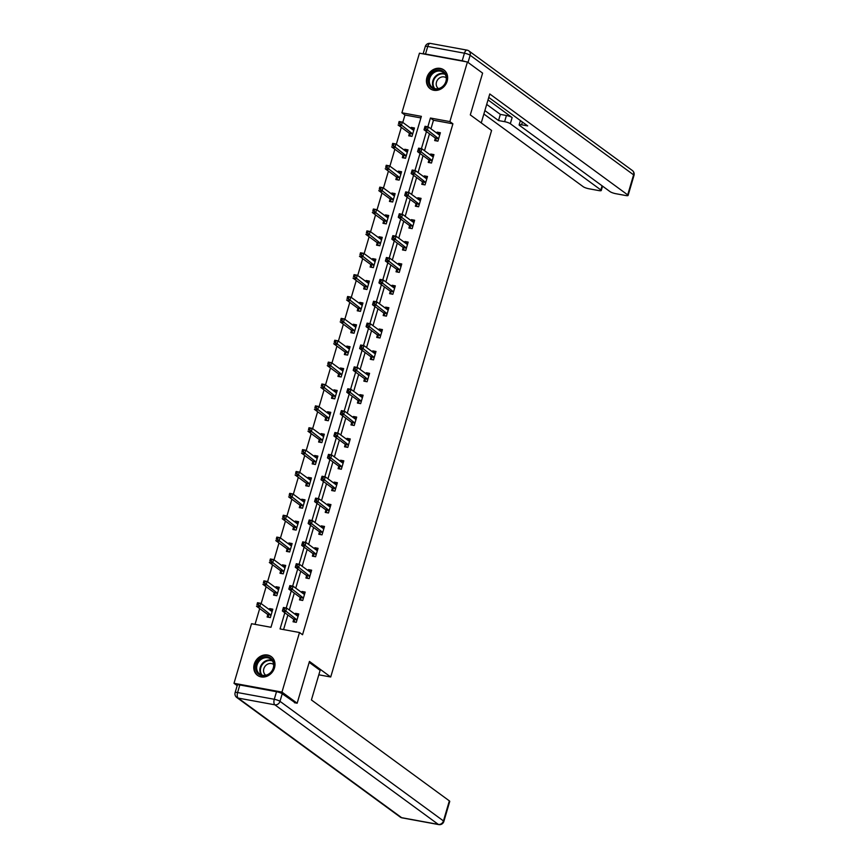 <?xml version="1.0" encoding="UTF-8"?>
<svg xmlns="http://www.w3.org/2000/svg" width="868" height="868" viewBox="0 0 868 868"><rect width="100%" height="100%" fill="white"/><g stroke="black" fill="none" stroke-linecap="round" stroke-linejoin="round"><path stroke-width="1.3" d="M447.15 81.191A11.62 10.025 126.2 0 1 430.17 88.71A11.62 10.025 126.2 0 1 426.926 77.48A11.62 10.025 126.2 0 1 443.895 69.95A11.62 10.025 126.2 0 1 447.15 81.191M274.494 667.828A11.62 10.025 126.2 0 1 257.514 675.347A11.62 10.025 126.2 0 1 254.27 664.107A11.62 10.025 126.2 0 1 271.239 656.588A11.62 10.025 126.2 0 1 274.494 667.828M237.181 685.622L234.002 683.3L251.536 623.712L270.979 627.282L421.36 116.355L401.906 112.786L419.45 53.198L467.418 61.997L449.874 121.585L430.43 118.026L427.848 126.793M420.893 117.939L404.955 115.01L402.774 122.421M401.309 127.39L396.329 144.294M394.864 149.263L389.895 166.168M388.43 171.126L383.461 188.041M381.996 193L377.016 209.904M375.562 214.873L370.582 231.778M369.117 236.747L364.148 253.651M362.683 258.621L357.703 275.525M356.249 280.494L351.269 297.399M349.804 302.368L344.835 319.272M343.37 324.241L338.39 341.146M336.936 346.115L331.956 363.019M330.491 367.989L325.522 384.893M324.057 389.862L319.077 406.766M317.623 411.725L312.643 428.64M311.178 433.599L306.209 450.514M304.744 455.472L299.764 472.376M298.31 477.346L293.33 494.25M291.865 499.219L286.896 516.124M285.431 521.093L280.462 537.997M278.997 542.967L274.017 559.871M272.552 564.84L267.583 581.744M266.118 586.714L261.149 603.618M259.684 608.587L255.04 624.352M404.955 115.01L401.906 112.786M467.418 61.997L482.608 73.118L470.304 114.901L491.581 130.46L330.719 676.997L318.816 674.805M267.778 614.728L267.116 616.996L270.349 617.593L272.823 609.184L269.59 608.587L269.297 609.586M274.212 592.855L273.55 595.133L276.794 595.719L279.268 587.31L276.024 586.714L275.731 587.712M280.657 570.981L279.984 573.26L283.228 573.846L285.702 565.437L282.458 564.84L282.165 565.838M287.091 549.119L286.429 551.386L289.662 551.983L292.136 543.563L288.903 542.967L288.61 543.965M293.525 527.245L292.863 529.513L296.107 530.109L298.581 521.69L295.337 521.093L295.044 522.091M299.97 505.371L299.297 507.639L302.541 508.236L305.015 499.816L301.771 499.23L301.478 500.218M306.404 483.498L305.731 485.765L308.975 486.362L311.449 477.942L308.216 477.357L307.923 478.344M312.838 461.624L312.176 463.892L315.409 464.488L317.894 456.08L314.65 455.483L314.357 456.47M319.283 439.75L318.61 442.018L321.854 442.615L324.328 434.206L321.084 433.609L320.791 434.597M325.717 417.877L325.044 420.145L328.288 420.741L330.762 412.333L327.529 411.736L327.236 412.723M332.151 396.003L331.489 398.271L334.722 398.868L337.207 390.459L333.963 389.862L333.67 390.85M338.596 374.13L337.923 376.397L341.167 376.994L343.641 368.585L340.397 367.989L340.104 368.987M345.03 352.256L344.357 354.535L347.601 355.12L350.075 346.712L346.842 346.115L346.549 347.113M351.464 330.382L350.802 332.661L354.036 333.247L356.52 324.838L353.276 324.241L352.983 325.24M357.909 308.52L357.236 310.787L360.48 311.384L362.954 302.965L359.71 302.368L359.417 303.366M364.343 286.646L363.67 288.914L366.914 289.511L369.388 281.091L366.144 280.494L365.862 281.492M370.777 264.773L370.115 267.04L373.349 267.637L375.833 259.217L372.589 258.631L372.296 259.619M377.211 242.899L376.549 245.167L379.793 245.763L382.267 237.344L379.023 236.758L378.73 237.745M383.656 221.025L382.983 223.293L386.227 223.89L388.701 215.481L385.457 214.884L385.175 215.872M390.09 199.152L389.428 201.419L392.661 202.016L395.135 193.607L391.902 193.011L391.609 193.998M396.524 177.278L395.862 179.546L399.106 180.143L401.58 171.734L398.336 171.137L398.043 172.124M402.969 155.405L402.296 157.672L405.54 158.269L408.014 149.86L404.77 149.263L404.477 150.251M409.403 133.531L408.73 135.799L411.974 136.395L414.448 127.987L411.215 127.39L410.922 128.377M284.823 612.765L280.06 628.942L299.503 632.512L302.541 634.736L452.912 123.809L433.468 120.24L430.94 128.822M429.486 133.791L424.506 150.696M423.041 155.665L418.072 172.569M416.607 177.539L411.627 194.443M410.173 199.412L405.193 216.316M403.728 221.275L398.759 238.19M397.294 243.148L392.325 260.064M390.86 265.022L385.88 281.926M384.416 286.896L379.446 303.8M377.981 308.769L373.012 325.674M371.547 330.643L366.567 347.547M365.113 352.516L360.133 369.421M358.668 374.39L353.699 391.294M352.234 396.264L347.254 413.168M345.8 418.137L340.82 435.042M339.355 440.011L334.386 456.915M332.921 461.884L327.941 478.789M326.487 483.747L321.507 500.662M320.042 505.621L315.073 522.525M313.608 527.494L308.628 544.399M307.174 549.368L302.194 566.272M300.729 571.242L295.76 588.146M294.295 593.115L289.315 610.02M287.861 614.989L283.565 629.582M293.709 619.492L293.037 621.759L296.281 622.356L298.755 613.947L295.511 613.35L295.218 614.338M300.144 597.618L299.482 599.886L302.715 600.482L305.189 592.074L301.956 591.477L301.663 592.464M306.578 575.744L305.916 578.012L309.16 578.609L311.634 570.2L308.39 569.603L308.097 570.591M313.022 553.871L312.35 556.138L315.594 556.735L318.068 548.326L314.824 547.73L314.531 548.717M319.457 531.997L318.784 534.265L322.028 534.862L324.502 526.453L321.269 525.856L320.976 526.843M325.891 510.124L325.229 512.402L328.462 512.988L330.947 504.579L327.703 503.982L327.41 504.981M332.336 488.25L331.663 490.529L334.907 491.114L337.381 482.706L334.137 482.109L333.844 483.107M338.77 466.376L338.097 468.655L341.341 469.241L343.815 460.832L340.581 460.235L340.289 461.233M345.204 444.514L344.542 446.781L347.775 447.378L350.26 438.958L347.016 438.362L346.723 439.36M351.649 422.64L350.976 424.908L354.22 425.504L356.694 417.085L353.45 416.488L353.157 417.486M358.083 400.766L357.41 403.034L360.654 403.631L363.128 395.211L359.894 394.625L359.602 395.613M364.517 378.893L363.855 381.161L367.088 381.757L369.573 373.338L366.329 372.752L366.036 373.739M370.961 357.019L370.289 359.287L373.533 359.884L376.007 351.475L372.763 350.878L372.47 351.865M377.396 335.146L376.723 337.413L379.967 338.01L382.441 329.601L379.197 329.005L378.915 329.992M383.83 313.272L383.168 315.54L386.401 316.136L388.886 307.728L385.642 307.131L385.349 308.118M390.264 291.398L389.602 293.666L392.846 294.263L395.32 285.854L392.076 285.257L391.783 286.245M396.709 269.525L396.036 271.793L399.28 272.389L401.754 263.981L398.51 263.384L398.228 264.382M403.143 247.651L402.481 249.93L405.714 250.516L408.188 242.107L404.955 241.51L404.662 242.508M409.577 225.778L408.915 228.056L412.159 228.642L414.633 220.233L411.389 219.637L411.096 220.635M416.022 203.915L415.349 206.183L418.593 206.779L421.067 198.36L417.823 197.763L417.53 198.761M422.456 182.041L421.794 184.309L425.027 184.906L427.501 176.486L424.268 175.889L423.975 176.888M428.89 160.168L428.228 162.435L431.472 163.032L433.946 154.612L430.702 154.027L430.409 155.014M435.335 138.294L434.662 140.562L437.906 141.158L440.38 132.739L437.136 132.153L436.843 133.14M330.719 676.997L309.453 661.438L297.16 703.221L294.48 702.722M297.16 703.221L281.97 692.1L234.002 683.3M452.912 123.809L449.874 121.585M299.503 632.512L281.97 692.1M426.448 131.567L421.414 148.667M420.004 153.441L414.969 170.54M413.569 175.314L408.535 192.414M407.135 197.188L402.101 214.287M400.69 219.061L395.656 236.161M394.256 240.935L389.222 258.035M387.822 262.798L382.788 279.908M381.377 284.671L376.354 301.782M374.943 306.545L369.909 323.645M368.509 328.419L363.475 345.518M362.064 350.292L357.041 367.392M355.63 372.166L350.596 389.265M349.196 394.039L344.162 411.139M342.762 415.913L337.728 433.013M336.317 437.787L331.283 454.886M329.883 459.66L324.849 476.76M323.449 481.534L318.415 498.633M317.004 503.397L311.97 520.507M310.57 525.27L305.536 542.381M304.136 547.144L299.102 564.243M297.691 569.017L292.657 586.117M291.257 590.891L286.223 607.991M433.468 120.24L430.43 118.026M298.321 615.401L295.511 613.35M272.4 610.649L269.59 608.587M278.834 588.775L276.024 586.714M304.766 593.528L301.956 591.477M285.268 566.902L282.458 564.84M311.2 571.654L308.39 569.603M291.713 545.028L288.903 542.967M317.634 549.791L314.824 547.73M298.147 523.154L295.337 521.093M324.079 527.918L321.269 525.856M304.581 501.281L301.771 499.23M330.513 506.044L327.703 503.982M311.026 479.407L308.216 477.357M336.947 484.17L334.137 482.109M317.46 457.534L314.65 455.483M343.392 462.297L340.581 460.235M323.894 435.66L321.084 433.609M349.826 440.423L347.016 438.362M330.339 413.786L327.529 411.736M356.26 418.55L353.45 416.488M336.773 391.924L333.963 389.862M362.705 396.676L359.894 394.625M343.207 370.05L340.397 367.989M369.139 374.802L366.329 372.752M349.652 348.176L346.842 346.115M375.573 352.929L372.763 350.878M356.086 326.303L353.276 324.241M382.018 331.055L379.197 329.005M362.52 304.429L359.71 302.368M388.452 309.182L385.642 307.131M368.965 282.556L366.144 280.494M394.886 287.319L392.076 285.257M375.399 260.682L372.589 258.631M401.32 265.445L398.51 263.384M381.833 238.808L379.023 236.758M407.765 243.572L404.955 241.51M388.267 216.935L385.457 214.884M414.199 221.698L411.389 219.637M394.712 195.061L391.902 193.011M420.633 199.824L417.823 197.763M401.146 173.188L398.336 171.137M427.078 177.951L424.268 175.889M407.58 151.314L404.77 149.263M433.512 156.077L430.702 154.027M414.025 129.451L411.215 127.39M439.946 134.204L437.136 132.153M296.596 615.347L298.288 615.52M294.849 622.096L293.644 619.34A1.486 0.694 100.4 0 0 293.449 619.079L282.382 610.985L283.413 607.481L286.657 608.077L297.713 616.161A1.486 0.694 100.4 0 0 297.865 616.226A1.486 0.694 100.4 0 0 297.974 616.226L298.093 616.215M284.585 608.37L286.657 608.077L285.626 611.582L282.382 610.985L282.881 609.531L284.172 609.77L284.585 608.37L283.293 608.132L282.881 609.531M296.943 620.088L296.878 619.936A1.486 0.694 100.4 0 0 296.682 619.665L284.172 609.77M283.413 607.481L283.293 608.132M272.368 610.768L270.675 610.584M272.161 611.452L272.042 611.473A1.486 0.694 -79.6 0 1 271.934 611.473A1.486 0.694 -79.6 0 1 271.793 611.408L260.726 603.314L259.695 606.819L256.461 606.222L267.518 614.316A1.486 0.694 -79.6 0 1 267.713 614.587L268.917 617.332M256.95 604.779L257.492 602.717L260.726 603.314L257.362 603.369L256.95 604.779L258.252 605.018L258.664 603.607M258.252 605.018L270.762 614.913A1.486 0.694 -79.6 0 1 270.957 615.184L271.022 615.325M257.362 603.369L257.492 602.717M273.832 662.978A10.058 8.68 126.2 0 1 266.823 675.326A10.058 8.68 126.2 0 1 255.897 669.662A10.058 8.68 126.2 0 1 262.906 657.326A10.058 8.68 126.2 0 1 273.832 662.978M256.863 669.64A9.309 8.04 -53.8 0 0 259.673 674.056A9.309 8.04 -53.8 0 0 269.547 673.449A9.309 8.04 -53.8 0 0 273.474 663.456A9.309 8.04 -53.8 0 0 270.664 659.029A9.309 8.04 -53.8 0 0 260.791 659.647A9.309 8.04 -53.8 0 0 256.863 669.64M273.637 664.53A6.629 5.718 -53.8 0 0 273.518 664.443A6.629 5.718 -53.8 0 0 266.487 664.877A6.629 5.718 -53.8 0 0 263.688 671.995A6.629 5.718 -53.8 0 0 265.695 675.141A6.629 5.718 -53.8 0 0 265.814 675.228M272.281 657.488A11.544 9.96 -53.8 0 0 271.684 657A11.544 9.96 -53.8 0 0 259.434 657.76A11.544 9.96 -53.8 0 0 254.563 670.161A11.544 9.96 -53.8 0 0 258.046 675.64A11.544 9.96 -53.8 0 0 258.686 676.063M446.488 76.351A10.058 8.68 126.2 0 1 439.49 88.688A10.058 8.68 126.2 0 1 428.553 83.024A10.058 8.68 126.2 0 1 435.562 70.688A10.058 8.68 126.2 0 1 446.488 76.351M429.519 83.002A9.309 8.04 -53.8 0 0 432.329 87.429A9.309 8.04 -53.8 0 0 442.213 86.811A9.309 8.04 -53.8 0 0 446.13 76.818A9.309 8.04 -53.8 0 0 443.32 72.391A9.309 8.04 -53.8 0 0 433.447 73.01A9.309 8.04 -53.8 0 0 429.519 83.002M446.293 77.892A6.629 5.718 -53.8 0 0 446.174 77.805A6.629 5.718 -53.8 0 0 439.143 78.239A6.629 5.718 -53.8 0 0 436.344 85.357A6.629 5.718 -53.8 0 0 438.351 88.503A6.629 5.718 -53.8 0 0 438.47 88.59M444.937 70.85A11.544 9.96 -53.8 0 0 444.34 70.373A11.544 9.96 -53.8 0 0 432.09 71.133A11.544 9.96 -53.8 0 0 427.219 83.523A11.544 9.96 -53.8 0 0 430.702 89.003A11.544 9.96 -53.8 0 0 431.342 89.437M309.182 662.36L320.118 670.367L311.417 699.955L449.353 800.871A4.47 0.868 16.4 0 1 449.743 801.414L443.852 821.464A4.47 0.868 -163.6 0 0 443.45 820.922L449.353 800.871M276.512 691.709L239.818 684.971L237.593 692.545L274.277 699.283L276.512 691.709A4.47 0.868 16.4 0 1 282.219 693.76L295.402 702.896M235.13 692.621A4.47 4.47 0 0 0 236.78 697.492A4.47 3.863 -53.8 0 0 238.179 698.089L401.634 817.678L438.318 824.405L274.863 704.816L238.179 698.089A4.47 2.083 100.4 0 1 237.593 692.545A4.47 0.868 -163.6 0 0 235.13 692.621L237.355 685.047A4.47 0.868 16.4 0 1 239.818 684.971M481.252 122.898L489.769 93.961L627.705 194.888L633.597 174.837L470.141 55.248L468.026 62.442M488.022 99.896L512.142 117.549L510.33 123.712L600.862 189.962L602.088 185.806M510.33 123.712A4.47 0.868 -163.6 0 0 504.612 121.672L506.424 115.498A4.47 0.868 16.4 0 1 512.142 117.549M484.876 110.572L498.525 120.554L504.612 121.672M483.867 114.023L583.231 186.718A4.47 0.868 -163.6 0 0 588.949 188.768L598.801 190.58A4.47 0.868 -163.6 0 0 601.264 190.504A4.47 0.868 -163.6 0 0 600.862 189.962M425.515 54.033L462.199 60.771L464.434 53.198L427.74 46.46L425.515 54.033A4.47 0.868 -163.6 0 0 423.334 53.914M522.406 122.041L521.592 124.786A4.47 0.868 -163.6 0 0 519.129 124.862A4.47 0.868 -163.6 0 0 519.531 125.404L610.074 191.644A4.47 0.868 -163.6 0 0 615.781 193.694L625.633 195.506A4.47 0.868 -163.6 0 0 628.096 195.43A4.47 0.868 -163.6 0 0 627.705 194.888M521.592 124.786L527.69 125.903L488.749 97.411M465.4 61.628A4.47 0.868 -163.6 0 0 462.199 60.771M486.688 104.399L500.337 114.381L506.424 115.498M500.337 114.381L498.525 120.554M303.041 593.473L304.733 593.647M301.283 600.222L300.078 597.466A1.486 0.694 100.4 0 0 299.883 597.206L288.827 589.112L289.858 585.607L293.091 586.204L304.158 594.287A1.486 0.694 100.4 0 0 304.299 594.352A1.486 0.694 100.4 0 0 304.408 594.352L304.527 594.341M291.03 586.497L293.091 586.204L292.06 589.708L288.827 589.112L289.315 587.658L290.606 587.896L291.03 586.497L289.728 586.258L289.315 587.658M303.388 598.215L303.323 598.063A1.486 0.694 100.4 0 0 303.127 597.802L290.606 587.896M289.858 585.607L289.728 586.258M309.475 571.6L311.167 571.773M307.717 578.348L306.512 575.592A1.486 0.694 100.4 0 0 306.317 575.332L295.261 567.238L296.292 563.733L299.536 564.33L310.592 572.424A1.486 0.694 100.4 0 0 310.733 572.479A1.486 0.694 100.4 0 0 310.852 572.489L310.961 572.468M297.464 564.623L299.536 564.33L298.505 567.835L295.261 567.238L295.749 565.784L297.051 566.023L297.464 564.623L296.162 564.384L295.749 565.784M309.822 576.341L309.757 576.189A1.486 0.694 100.4 0 0 309.561 575.929L297.051 566.023M296.292 563.733L296.162 564.384M278.802 588.895L277.109 588.71M278.595 589.578L278.487 589.6A1.486 0.694 -79.6 0 1 278.368 589.6A1.486 0.694 -79.6 0 1 278.227 589.535L267.17 581.441L266.14 584.945L262.896 584.348L273.952 592.443A1.486 0.694 -79.6 0 1 274.147 592.714L275.351 595.459M263.384 582.905L263.926 580.844L267.17 581.441L263.796 581.495L263.384 582.905L264.686 583.144L265.098 581.734M264.686 583.144L277.196 593.039A1.486 0.694 -79.6 0 1 277.391 593.311L277.456 593.452M263.796 581.495L263.926 580.844M285.236 567.021L283.543 566.847M285.04 567.705L284.921 567.726A1.486 0.694 -79.6 0 1 284.812 567.726A1.486 0.694 -79.6 0 1 284.661 567.661L273.604 559.567L272.574 563.072L269.33 562.475L280.397 570.569A1.486 0.694 -79.6 0 1 280.592 570.84L281.796 573.585M269.829 561.032L270.36 558.97L273.604 559.567L270.241 559.632L269.829 561.032L271.12 561.27L271.532 559.86M271.12 561.27L283.63 571.166A1.486 0.694 -79.6 0 1 283.825 571.437L283.89 571.578M270.241 559.632L270.36 558.97M315.909 549.726L317.601 549.9M314.162 556.475L312.957 553.73A1.486 0.694 100.4 0 0 312.762 553.458L301.695 545.364L302.726 541.86L305.97 542.457L317.026 550.551A1.486 0.694 100.4 0 0 317.178 550.605A1.486 0.694 100.4 0 0 317.287 550.616L317.395 550.594M303.898 542.75L305.97 542.457L304.939 545.961L301.695 545.364L302.194 543.91L303.485 544.149L303.898 542.75L302.606 542.511L302.194 543.91M316.256 554.468L316.191 554.316A1.486 0.694 100.4 0 0 315.995 554.055L303.485 544.149M302.726 541.86L302.606 542.511M322.353 527.852L324.046 528.026M320.596 534.601L319.391 531.856A1.486 0.694 100.4 0 0 319.196 531.585L308.14 523.491L309.171 519.986L312.404 520.583L323.471 528.677A1.486 0.694 100.4 0 0 323.612 528.742A1.486 0.694 100.4 0 0 323.721 528.742L323.84 528.721M310.332 520.876L312.404 520.583L311.373 524.088L308.14 523.491L308.628 522.037L309.919 522.276L310.332 520.876L309.041 520.637L308.628 522.037M322.701 532.594L322.636 532.442A1.486 0.694 100.4 0 0 322.44 532.182L309.919 522.276M309.171 519.986L309.041 520.637M328.788 505.979L330.48 506.163M327.03 512.728L325.825 509.983A1.486 0.694 100.4 0 0 325.63 509.711L314.574 501.617L315.605 498.113L318.849 498.709L329.905 506.803A1.486 0.694 100.4 0 0 330.046 506.869A1.486 0.694 100.4 0 0 330.166 506.869L330.274 506.847M316.777 499.002L318.849 498.709L317.818 502.214L314.574 501.617L315.062 500.174L316.364 500.413L316.777 499.002L315.475 498.764L315.062 500.174M329.135 510.72L329.07 510.579A1.486 0.694 100.4 0 0 328.874 510.308L316.364 500.413M315.605 498.113L315.475 498.764M291.681 545.147L289.988 544.974M291.474 545.831L291.355 545.853A1.486 0.694 -79.6 0 1 291.247 545.853A1.486 0.694 -79.6 0 1 291.106 545.788L280.038 537.693L279.008 541.198L275.774 540.612L286.831 548.695A1.486 0.694 -79.6 0 1 287.026 548.967L288.23 551.712M276.263 539.158L276.805 537.108L280.038 537.693L276.675 537.759L276.263 539.158L277.554 539.397L277.977 537.997M277.554 539.397L290.075 549.292A1.486 0.694 -79.6 0 1 290.27 549.563L290.335 549.704M276.675 537.759L276.805 537.108M298.115 523.274L296.422 523.1M297.908 523.957L297.8 523.979A1.486 0.694 -79.6 0 1 297.681 523.979A1.486 0.694 -79.6 0 1 297.54 523.914L286.483 515.82L285.453 519.324L282.209 518.739L293.265 526.822A1.486 0.694 -79.6 0 1 293.46 527.093L294.664 529.838M282.697 517.285L283.239 515.234L286.483 515.82L283.109 515.885L282.697 517.285L283.999 517.523L284.411 516.124M283.999 517.523L296.509 527.418A1.486 0.694 -79.6 0 1 296.704 527.69L296.769 527.831M283.109 515.885L283.239 515.234M304.549 501.4L302.856 501.227M304.342 502.095L304.234 502.105A1.486 0.694 -79.6 0 1 304.125 502.105A1.486 0.694 -79.6 0 1 303.974 502.04L292.917 493.957L291.887 497.462L288.643 496.865L299.71 504.948A1.486 0.694 -79.6 0 1 299.905 505.219L301.109 507.964M289.142 495.411L289.673 493.36L292.917 493.957L289.554 494.011L289.142 495.411L290.433 495.65L290.845 494.25M290.433 495.65L302.943 505.545A1.486 0.694 -79.6 0 1 303.138 505.816L303.203 505.968M289.554 494.011L289.673 493.36M335.222 484.105L336.914 484.29M333.475 490.854L332.27 488.109A1.486 0.694 100.4 0 0 332.075 487.838L321.008 479.744L322.039 476.239L325.283 476.836L336.339 484.93A1.486 0.694 100.4 0 0 336.491 484.995A1.486 0.694 100.4 0 0 336.6 484.995L336.708 484.973M323.211 477.129L325.283 476.836L324.252 480.34L321.008 479.744L321.507 478.301L322.798 478.539L323.211 477.129L321.919 476.89L321.507 478.301M335.569 488.847L335.504 488.706A1.486 0.694 100.4 0 0 335.308 488.434L322.798 478.539M322.039 476.239L321.919 476.89M310.994 479.527L309.301 479.353M310.787 480.221L310.668 480.232A1.486 0.694 -79.6 0 1 310.56 480.232A1.486 0.694 -79.6 0 1 310.418 480.167L299.351 472.084L298.321 475.588L295.087 474.991L306.144 483.085A1.486 0.694 -79.6 0 1 306.339 483.346L307.543 486.102M295.576 473.537L296.118 471.487L299.351 472.084L295.988 472.138L295.576 473.537L296.867 473.776L297.279 472.376M296.867 473.776L309.388 483.671A1.486 0.694 -79.6 0 1 309.583 483.943L309.648 484.094M295.988 472.138L296.118 471.487M341.656 462.243L343.348 462.416M339.909 468.98L338.704 466.235A1.486 0.694 100.4 0 0 338.509 465.964L327.453 457.87L328.484 454.365L331.717 454.962L342.784 463.056A1.486 0.694 100.4 0 0 342.925 463.121A1.486 0.694 100.4 0 0 343.034 463.121L343.153 463.1M329.645 455.255L331.717 454.962L330.686 458.467L327.453 457.87L327.941 456.427L329.232 456.666L329.645 455.255L328.354 455.027L327.941 456.427M342.014 466.973L341.949 466.832A1.486 0.694 100.4 0 0 341.753 466.561L329.232 456.666M328.484 454.365L328.354 455.027M317.428 457.653L315.735 457.479M317.221 458.347L317.113 458.358A1.486 0.694 -79.6 0 1 316.994 458.358A1.486 0.694 -79.6 0 1 316.853 458.293L305.796 450.21L304.766 453.714L301.521 453.118L312.578 461.212A1.486 0.694 -79.6 0 1 312.773 461.472L313.977 464.228M302.01 451.664L302.552 449.613L305.796 450.21L302.422 450.264L302.01 451.664L303.312 451.902L303.724 450.503M303.312 451.902L315.822 461.798A1.486 0.694 -79.6 0 1 316.017 462.069L316.082 462.221M302.422 450.264L302.552 449.613M348.101 440.369L349.793 440.543M346.343 447.107L345.139 444.362A1.486 0.694 100.4 0 0 344.943 444.091L333.887 436.007L334.918 432.503L338.162 433.089L349.218 441.183A1.486 0.694 100.4 0 0 349.359 441.248A1.486 0.694 100.4 0 0 349.478 441.248L349.587 441.226M336.09 433.392L338.162 433.089L337.131 436.593L333.887 436.007L334.375 434.553L335.677 434.792L336.09 433.392L334.788 433.154L334.375 434.553M348.448 445.1L348.383 444.959A1.486 0.694 100.4 0 0 348.187 444.687L335.677 434.792M334.918 432.503L334.788 433.154M323.862 435.779L322.169 435.606M323.656 436.474L323.547 436.485A1.486 0.694 -79.6 0 1 323.439 436.485A1.486 0.694 -79.6 0 1 323.287 436.42L312.23 428.336L311.2 431.841L307.956 431.244L319.023 439.338A1.486 0.694 -79.6 0 1 319.218 439.599L320.422 442.354M308.455 429.79L308.986 427.74L312.23 428.336L308.867 428.391L308.455 429.79L309.746 430.029L310.158 428.629M309.746 430.029L322.256 439.935A1.486 0.694 -79.6 0 1 322.451 440.195L322.516 440.347M308.867 428.391L308.986 427.74M354.535 418.495L356.227 418.669M352.788 425.233L351.583 422.488A1.486 0.694 100.4 0 0 351.377 422.217L340.321 414.134L341.352 410.629L344.596 411.215L355.652 419.309A1.486 0.694 100.4 0 0 355.793 419.374A1.486 0.694 100.4 0 0 355.913 419.374L356.021 419.352M342.524 411.519L344.596 411.215L343.565 414.72L340.321 414.134L340.82 412.68L342.111 412.918L342.524 411.519L341.233 411.28L340.82 412.68M354.882 423.226L354.817 423.085A1.486 0.694 100.4 0 0 354.621 422.814L342.111 412.918M341.352 410.629L341.233 411.28M330.296 413.906L328.603 413.732M330.1 414.6L329.981 414.622A1.486 0.694 -79.6 0 1 329.873 414.611A1.486 0.694 -79.6 0 1 329.731 414.557L318.664 406.463L317.634 409.967L314.4 409.37L325.457 417.465A1.486 0.694 -79.6 0 1 325.652 417.725L326.856 420.481M314.889 407.917L315.431 405.866L318.664 406.463L315.301 406.517L314.889 407.917L316.18 408.155L316.592 406.756M316.18 408.155L328.701 418.061A1.486 0.694 -79.6 0 1 328.896 418.322L328.961 418.474M315.301 406.517L315.431 405.866M360.969 396.622L362.661 396.795M359.222 403.36L358.017 400.615A1.486 0.694 100.4 0 0 357.822 400.343L346.766 392.26L347.797 388.755L351.03 389.352L362.097 397.435A1.486 0.694 100.4 0 0 362.238 397.501A1.486 0.694 100.4 0 0 362.347 397.501L362.466 397.49M348.958 389.645L351.03 389.352L349.999 392.857L346.766 392.26L347.254 390.806L348.545 391.045L348.958 389.645L347.667 389.406L347.254 390.806M361.327 401.363L361.262 401.211A1.486 0.694 100.4 0 0 361.055 400.94L348.545 391.045M347.797 388.755L347.667 389.406M336.741 392.032L335.048 391.859M336.534 392.727L336.426 392.748A1.486 0.694 -79.6 0 1 336.307 392.748A1.486 0.694 -79.6 0 1 336.166 392.683L325.109 384.589L324.079 388.094L320.834 387.497L331.891 395.591A1.486 0.694 -79.6 0 1 332.086 395.862L333.29 398.607M321.323 386.043L321.865 383.992L325.109 384.589L321.735 384.643L321.323 386.043L322.625 386.282L323.037 384.882M322.625 386.282L335.135 396.188A1.486 0.694 -79.6 0 1 335.33 396.448L335.395 396.6M321.735 384.643L321.865 383.992M367.414 374.748L369.106 374.922M365.656 381.497L364.451 378.741A1.486 0.694 100.4 0 0 364.256 378.481L353.2 370.386L354.231 366.882L357.475 367.479L368.531 375.562A1.486 0.694 100.4 0 0 368.672 375.627A1.486 0.694 100.4 0 0 368.791 375.627L368.9 375.616M355.403 367.772L357.475 367.479L356.444 370.983L353.2 370.386L353.688 368.933L354.99 369.171L355.403 367.772L354.101 367.533L353.688 368.933M367.761 379.49L367.696 379.338A1.486 0.694 100.4 0 0 367.5 379.066L354.99 369.171M354.231 366.882L354.101 367.533M343.175 370.159L341.482 369.985M342.969 370.853L342.86 370.875A1.486 0.694 -79.6 0 1 342.741 370.875A1.486 0.694 -79.6 0 1 342.6 370.81L331.543 362.716L330.513 366.22L327.269 365.623L338.325 373.717A1.486 0.694 -79.6 0 1 338.531 373.989L339.735 376.734M327.768 364.18L328.299 362.119L331.543 362.716L328.18 362.77L327.768 364.18L329.059 364.408L329.471 363.008M329.059 364.408L341.569 374.314A1.486 0.694 -79.6 0 1 341.764 374.575L341.829 374.726M328.18 362.77L328.299 362.119M373.848 352.875L375.54 353.048M372.09 359.623L370.896 356.867A1.486 0.694 100.4 0 0 370.69 356.607L359.634 348.513L360.665 345.008L363.909 345.605L374.965 353.688A1.486 0.694 100.4 0 0 375.106 353.753A1.486 0.694 100.4 0 0 375.226 353.753L375.334 353.743M361.837 345.898L363.909 345.605L362.878 349.11L359.634 348.513L360.122 347.059L361.424 347.298L361.837 345.898L360.535 345.659L360.122 347.059M374.195 357.616L374.13 357.464A1.486 0.694 100.4 0 0 373.934 357.193L361.424 347.298M360.665 345.008L360.535 345.659M349.609 348.296L347.916 348.111M349.413 348.979L349.294 349.001A1.486 0.694 -79.6 0 1 349.186 349.001A1.486 0.694 -79.6 0 1 349.044 348.936L337.977 340.842L336.947 344.346L333.703 343.75L344.77 351.844A1.486 0.694 -79.6 0 1 344.965 352.115L346.169 354.86M334.202 342.307L334.744 340.245L337.977 340.842L334.614 340.896L334.202 342.307L335.493 342.545L335.905 341.135M335.493 342.545L348.003 352.441A1.486 0.694 -79.6 0 1 348.209 352.712L348.274 352.853M334.614 340.896L334.744 340.245M380.282 331.001L381.974 331.175M378.535 337.75L377.33 334.994A1.486 0.694 100.4 0 0 377.135 334.733L366.068 326.639L367.11 323.135L370.343 323.731L381.41 331.826A1.486 0.694 100.4 0 0 381.551 331.88A1.486 0.694 100.4 0 0 381.66 331.88L381.779 331.869M368.271 324.024L370.343 323.731L369.312 327.236L366.068 326.639L366.567 325.185L367.858 325.424L368.271 324.024L366.98 323.786L366.567 325.185M380.64 335.742L380.575 335.591A1.486 0.694 100.4 0 0 380.368 335.33L367.858 325.424M367.11 323.135L366.98 323.786M356.054 326.422L354.361 326.238M355.847 327.106L355.739 327.127A1.486 0.694 -79.6 0 1 355.62 327.127A1.486 0.694 -79.6 0 1 355.479 327.062L344.422 318.968L343.392 322.473L340.147 321.876L351.204 329.97A1.486 0.694 -79.6 0 1 351.399 330.241L352.603 332.986M340.636 320.433L341.178 318.372L344.422 318.968L341.048 319.023L340.636 320.433L341.938 320.672L342.35 319.261M341.938 320.672L354.448 330.567A1.486 0.694 -79.6 0 1 354.643 330.838L354.708 330.979M341.048 319.023L341.178 318.372M386.727 309.127L388.419 309.301M384.969 315.876L383.764 313.12A1.486 0.694 100.4 0 0 383.569 312.86L372.513 304.766L373.544 301.261L376.788 301.858L387.844 309.952A1.486 0.694 100.4 0 0 387.985 310.006A1.486 0.694 100.4 0 0 388.094 310.017L388.213 309.995M374.716 302.151L376.788 301.858L375.746 305.362L372.513 304.766L373.001 303.312L374.303 303.55L374.716 302.151L373.414 301.912L373.001 303.312M387.074 313.869L387.009 313.717A1.486 0.694 100.4 0 0 386.813 313.456L374.303 303.55M373.544 301.261L373.414 301.912M362.488 304.549L360.795 304.375M362.281 305.232L362.173 305.254A1.486 0.694 -79.6 0 1 362.054 305.254A1.486 0.694 -79.6 0 1 361.913 305.189L350.856 297.095L349.826 300.599L346.582 300.013L357.638 308.097A1.486 0.694 -79.6 0 1 357.844 308.368L359.037 311.113M347.07 298.559L347.612 296.498L350.856 297.095L347.482 297.16L347.07 298.559L348.372 298.798L348.784 297.388M348.372 298.798L360.882 308.693A1.486 0.694 -79.6 0 1 361.077 308.965L361.142 309.106M347.482 297.16L347.612 296.498M393.161 287.254L394.853 287.427M391.403 294.002L390.209 291.257A1.486 0.694 100.4 0 0 390.003 290.986L378.947 282.892L379.978 279.387L383.222 279.984L394.278 288.078A1.486 0.694 100.4 0 0 394.419 288.143A1.486 0.694 100.4 0 0 394.539 288.143L394.647 288.122M381.15 280.277L383.222 279.984L382.191 283.489L378.947 282.892L379.435 281.438L380.737 281.677L381.15 280.277L379.848 280.038L379.435 281.438M393.508 291.995L393.443 291.843A1.486 0.694 100.4 0 0 393.247 291.583L380.737 281.677M379.978 279.387L379.848 280.038M368.922 282.675L367.229 282.501M368.726 283.359L368.607 283.38A1.486 0.694 -79.6 0 1 368.499 283.38A1.486 0.694 -79.6 0 1 368.358 283.315L357.291 275.221L356.26 278.726L353.016 278.14L364.083 286.223A1.486 0.694 -79.6 0 1 364.278 286.494L365.482 289.239M353.515 276.686L354.057 274.635L357.291 275.221L353.927 275.286L353.515 276.686L354.806 276.925L355.218 275.525M354.806 276.925L367.316 286.82A1.486 0.694 -79.6 0 1 367.522 287.091L367.587 287.232M353.927 275.286L354.057 274.635M399.595 265.38L401.287 265.554M397.848 272.129L396.643 269.384A1.486 0.694 100.4 0 0 396.448 269.113L385.381 261.018L386.412 257.514L389.656 258.111L400.712 266.205A1.486 0.694 100.4 0 0 400.864 266.27A1.486 0.694 100.4 0 0 400.973 266.27L401.092 266.248M387.584 258.404L389.656 258.111L388.625 261.615L385.381 261.018L385.88 259.575L387.171 259.803L387.584 258.404L386.293 258.165L385.88 259.575M399.953 270.122L399.888 269.97A1.486 0.694 100.4 0 0 399.681 269.709L387.171 259.803M386.412 257.514L386.293 258.165M375.367 260.801L373.674 260.628M375.16 261.496L375.041 261.507A1.486 0.694 -79.6 0 1 374.933 261.507A1.486 0.694 -79.6 0 1 374.792 261.442L363.735 253.347L362.694 256.863L359.461 256.266L370.517 264.349A1.486 0.694 -79.6 0 1 370.712 264.621L371.916 267.366M359.949 254.812L360.491 252.762L363.735 253.347L360.361 253.413L359.949 254.812L361.251 255.051L361.663 253.651M361.251 255.051L373.761 264.946A1.486 0.694 -79.6 0 1 373.956 265.217L374.021 265.369M360.361 253.413L360.491 252.762M406.04 243.507L407.732 243.691M404.282 250.255L403.077 247.51A1.486 0.694 100.4 0 0 402.882 247.239L391.826 239.145L392.857 235.64L396.09 236.237L407.157 244.331A1.486 0.694 100.4 0 0 407.298 244.396A1.486 0.694 100.4 0 0 407.407 244.396L407.526 244.375M394.029 236.53L396.09 236.237L395.059 239.742L391.826 239.145L392.314 237.702L393.616 237.941L394.029 236.53L392.727 236.291L392.314 237.702M406.387 248.248L406.322 248.107A1.486 0.694 100.4 0 0 406.126 247.836L393.616 237.941M392.857 235.64L392.727 236.291M381.801 238.928L380.108 238.754M381.594 239.622L381.486 239.633A1.486 0.694 -79.6 0 1 381.367 239.633A1.486 0.694 -79.6 0 1 381.226 239.568L370.169 231.485L369.139 234.989L365.895 234.393L376.951 242.487A1.486 0.694 -79.6 0 1 377.157 242.747L378.35 245.503M366.383 232.939L366.925 230.888L370.169 231.485L366.795 231.539L366.383 232.939L367.685 233.177L368.097 231.778M367.685 233.177L380.195 243.073A1.486 0.694 -79.6 0 1 380.39 243.344L380.455 243.496M366.795 231.539L366.925 230.888M412.474 221.633L414.166 221.817M410.716 228.382L409.512 225.637A1.486 0.694 100.4 0 0 409.316 225.365L398.26 217.271L399.291 213.767L402.535 214.363L413.591 222.458A1.486 0.694 100.4 0 0 413.732 222.523A1.486 0.694 100.4 0 0 413.852 222.523L413.96 222.501M400.463 214.656L402.535 214.363L401.504 217.868L398.26 217.271L398.748 215.828L400.05 216.067L400.463 214.656L399.161 214.418L398.748 215.828M412.821 226.374L412.756 226.233A1.486 0.694 100.4 0 0 412.56 225.962L400.05 216.067M399.291 213.767L399.161 214.418M388.235 217.054L386.542 216.881M388.039 217.749L387.92 217.759A1.486 0.694 -79.6 0 1 387.812 217.759A1.486 0.694 -79.6 0 1 387.66 217.694L376.603 209.611L375.573 213.116L372.329 212.519L383.396 220.613A1.486 0.694 -79.6 0 1 383.591 220.873L384.795 223.629M372.828 211.065L373.359 209.014L376.603 209.611L373.24 209.665L372.828 211.065L374.119 211.304L374.531 209.904M374.119 211.304L386.629 221.199A1.486 0.694 -79.6 0 1 386.835 221.47L386.9 221.622M373.24 209.665L373.359 209.014M418.908 199.77L420.6 199.944M417.161 206.508L415.956 203.763A1.486 0.694 100.4 0 0 415.761 203.492L404.694 195.408L405.725 191.893L408.969 192.49L420.025 200.584A1.486 0.694 100.4 0 0 420.177 200.649A1.486 0.694 100.4 0 0 420.286 200.649L420.405 200.627M406.897 192.783L408.969 192.49L407.938 195.994L404.694 195.408L405.193 193.955L406.484 194.193L406.897 192.783L405.606 192.555L405.193 193.955M419.255 204.501L419.19 204.36A1.486 0.694 100.4 0 0 418.994 204.088L406.484 194.193M405.725 191.893L405.606 192.555M394.68 195.181L392.987 195.007M394.473 195.875L394.354 195.886A1.486 0.694 -79.6 0 1 394.246 195.886A1.486 0.694 -79.6 0 1 394.105 195.821L383.038 187.738L382.007 191.242L378.774 190.645L389.83 198.739A1.486 0.694 -79.6 0 1 390.025 199L391.229 201.756M379.262 189.191L379.804 187.141L383.038 187.738L379.674 187.792L379.262 189.191L380.564 189.43L380.976 188.031M380.564 189.43L393.074 199.336A1.486 0.694 -79.6 0 1 393.269 199.597L393.334 199.748M379.674 187.792L379.804 187.141M425.353 177.897L427.045 178.07M423.595 184.634L422.39 181.889A1.486 0.694 100.4 0 0 422.195 181.618L411.139 173.535L412.17 170.03L415.403 170.616L426.47 178.71A1.486 0.694 100.4 0 0 426.611 178.775A1.486 0.694 100.4 0 0 426.72 178.775L426.839 178.754M413.342 170.92L415.403 170.616L414.372 174.121L411.139 173.535L411.627 172.081L412.918 172.32L413.342 170.92L412.04 170.681L411.627 172.081M425.7 182.627L425.635 182.486A1.486 0.694 100.4 0 0 425.439 182.215L412.918 172.32M412.17 170.03L412.04 170.681M401.114 173.307L399.421 173.133M400.907 174.001L400.799 174.012A1.486 0.694 -79.6 0 1 400.68 174.012A1.486 0.694 -79.6 0 1 400.539 173.958L389.482 165.864L388.452 169.368L385.208 168.772L396.264 176.866A1.486 0.694 -79.6 0 1 396.459 177.126L397.663 179.882M385.696 167.318L386.238 165.267L389.482 165.864L386.108 165.918L385.696 167.318L386.998 167.557L387.41 166.157M386.998 167.557L399.508 177.463A1.486 0.694 -79.6 0 1 399.703 177.723L399.768 177.875M386.108 165.918L386.238 165.267M431.787 156.023L433.479 156.197M430.029 162.761L428.825 160.016A1.486 0.694 100.4 0 0 428.629 159.745L417.573 151.661L418.604 148.157L421.848 148.743L432.904 156.837A1.486 0.694 100.4 0 0 433.045 156.902A1.486 0.694 100.4 0 0 433.165 156.902L433.273 156.891M419.776 149.046L421.848 148.743L420.817 152.258L417.573 151.661L418.061 150.207L419.363 150.446L419.776 149.046L418.474 148.808L418.061 150.207M432.134 160.764L432.069 160.613A1.486 0.694 100.4 0 0 431.873 160.341L419.363 150.446M418.604 148.157L418.474 148.808M407.548 151.433L405.855 151.26M407.352 152.128L407.233 152.15A1.486 0.694 -79.6 0 1 407.125 152.139A1.486 0.694 -79.6 0 1 406.973 152.084L395.916 143.99L394.886 147.495L391.642 146.898L402.709 154.992A1.486 0.694 -79.6 0 1 402.904 155.253L404.108 158.009M392.141 145.444L392.672 143.394L395.916 143.99L392.553 144.045L392.141 145.444L393.432 145.683L393.844 144.283M393.432 145.683L405.942 155.589A1.486 0.694 -79.6 0 1 406.137 155.849L406.202 156.001M392.553 144.045L392.672 143.394M438.221 134.149L439.913 134.323M436.474 140.898L435.269 138.142A1.486 0.694 100.4 0 0 435.074 137.882L424.007 129.788L425.038 126.283L428.282 126.88L439.338 134.963A1.486 0.694 100.4 0 0 439.49 135.028A1.486 0.694 100.4 0 0 439.599 135.028L439.707 135.017M426.21 127.173L428.282 126.88L427.251 130.384L424.007 129.788L424.506 128.334L425.797 128.572L426.21 127.173L424.919 126.934L424.506 128.334M438.568 138.891L438.503 138.739A1.486 0.694 100.4 0 0 438.307 138.468L425.797 128.572M425.038 126.283L424.919 126.934M413.993 129.56L412.3 129.386M413.786 130.254L413.667 130.276A1.486 0.694 -79.6 0 1 413.559 130.276A1.486 0.694 -79.6 0 1 413.418 130.211L402.351 122.117L401.32 125.621L398.086 125.025L409.143 133.119A1.486 0.694 -79.6 0 1 409.338 133.39L410.542 136.135M398.575 123.571L399.117 121.52L402.351 122.117L398.987 122.171L398.575 123.571L399.866 123.809L400.278 122.41M399.866 123.809L412.387 133.715A1.486 0.694 -79.6 0 1 412.582 133.976L412.647 134.128M398.987 122.171L399.117 121.52M296.878 619.936L293.644 619.34M296.682 619.665L293.449 619.079M267.518 614.316L270.762 614.913M267.713 614.587L270.957 615.184M261.42 674.989A9.309 8.04 126.2 0 1 260.031 671.951A9.309 8.04 126.2 0 1 263.091 662.696A9.309 8.04 126.2 0 1 272.085 660.418M272.487 661.004A9.005 7.769 -53.8 0 0 263.666 663.033A9.005 7.769 -53.8 0 0 260.606 672.071A9.005 7.769 -53.8 0 0 262.103 675.206M434.076 88.352A9.309 8.04 126.2 0 1 432.687 85.324A9.309 8.04 126.2 0 1 435.747 76.069A9.309 8.04 126.2 0 1 444.741 73.78M445.143 74.366A9.005 7.769 -53.8 0 0 436.322 76.395A9.005 7.769 -53.8 0 0 433.262 85.433A9.005 7.769 -53.8 0 0 434.759 88.569M282.219 693.76L279.995 701.333L443.45 820.922A4.47 3.863 -53.8 0 1 438.318 824.405A4.47 2.083 100.4 0 0 438.752 824.6L402.068 817.862A4.47 2.083 -79.6 0 1 401.634 817.678A4.47 3.863 -53.8 0 1 400.235 817.081A4.47 4.47 0 0 0 402.068 817.862M279.995 701.333A4.47 0.868 -163.6 0 0 274.277 699.283A4.47 2.083 -79.6 0 0 274.863 704.816A4.47 3.863 -53.8 0 0 279.995 701.333M633.998 175.379A4.47 4.47 0 0 0 632.349 170.508A4.47 3.863 -53.8 0 1 633.597 174.837A4.47 0.868 16.4 0 1 633.998 175.379L628.096 195.43M425.277 46.536A4.47 0.868 16.4 0 1 427.74 46.46A4.47 2.083 100.4 0 1 430.376 43.4A4.47 4.47 0 0 0 425.277 46.536L423.117 53.87M468.894 50.919A4.47 4.47 0 0 0 467.06 50.138A4.47 2.083 -79.6 0 0 464.434 53.198A4.47 0.868 16.4 0 1 470.141 55.248A4.47 3.863 -53.8 0 0 468.894 50.919L632.349 170.508M303.323 598.063L300.078 597.466M303.127 597.802L299.883 597.206M309.757 576.189L306.512 575.592M309.561 575.929L306.317 575.332M273.952 592.443L277.196 593.039M274.147 592.714L277.391 593.311M280.397 570.569L283.63 571.166M280.592 570.84L283.825 571.437M316.191 554.316L312.957 553.73M315.995 554.055L312.762 553.458M322.636 532.442L319.391 531.856M322.44 532.182L319.196 531.585M329.07 510.579L325.825 509.983M328.874 510.308L325.63 509.711M286.831 548.695L290.075 549.292M287.026 548.967L290.27 549.563M293.265 526.822L296.509 527.418M293.46 527.093L296.704 527.69M299.71 504.948L302.943 505.545M299.905 505.219L303.138 505.816M335.504 488.706L332.27 488.109M335.308 488.434L332.075 487.838M306.144 483.085L309.388 483.671M306.339 483.346L309.583 483.943M341.949 466.832L338.704 466.235M341.753 466.561L338.509 465.964M312.578 461.212L315.822 461.798M312.773 461.472L316.017 462.069M348.383 444.959L345.139 444.362M348.187 444.687L344.943 444.091M319.023 439.338L322.256 439.935M319.218 439.599L322.451 440.195M354.817 423.085L351.583 422.488M354.621 422.814L351.377 422.217M325.457 417.465L328.701 418.061M325.652 417.725L328.896 418.322M361.262 401.211L358.017 400.615M361.055 400.94L357.822 400.343M331.891 395.591L335.135 396.188M332.086 395.862L335.33 396.448M367.696 379.338L364.451 378.741M367.5 379.066L364.256 378.481M338.325 373.717L341.569 374.314M338.531 373.989L341.764 374.575M374.13 357.464L370.896 356.867M373.934 357.193L370.69 356.607M344.77 351.844L348.003 352.441M344.965 352.115L348.209 352.712M380.575 335.591L377.33 334.994M380.368 335.33L377.135 334.733M351.204 329.97L354.448 330.567M351.399 330.241L354.643 330.838M387.009 313.717L383.764 313.12M386.813 313.456L383.569 312.86M357.638 308.097L360.882 308.693M357.844 308.368L361.077 308.965M393.443 291.843L390.209 291.257M393.247 291.583L390.003 290.986M364.083 286.223L367.316 286.82M364.278 286.494L367.522 287.091M399.888 269.97L396.643 269.384M399.681 269.709L396.448 269.113M370.517 264.349L373.761 264.946M370.712 264.621L373.956 265.217M406.322 248.107L403.077 247.51M406.126 247.836L402.882 247.239M376.951 242.487L380.195 243.073M377.157 242.747L380.39 243.344M412.756 226.233L409.512 225.637M412.56 225.962L409.316 225.365M383.396 220.613L386.629 221.199M383.591 220.873L386.835 221.47M419.19 204.36L415.956 203.763M418.994 204.088L415.761 203.492M389.83 198.739L393.074 199.336M390.025 199L393.269 199.597M425.635 182.486L422.39 181.889M425.439 182.215L422.195 181.618M396.264 176.866L399.508 177.463M396.459 177.126L399.703 177.723M432.069 160.613L428.825 160.016M431.873 160.341L428.629 159.745M402.709 154.992L405.942 155.589M402.904 155.253L406.137 155.849M438.503 138.739L435.269 138.142M438.307 138.468L435.074 137.882M409.143 133.119L412.387 133.715M409.338 133.39L412.582 133.976M438.752 824.6A4.47 4.47 0 0 0 443.852 821.464M236.78 697.492L400.235 817.081M430.376 43.4L467.06 50.138M519.129 124.862L520.399 120.565M601.264 190.504L602.544 186.143"/></g></svg>
